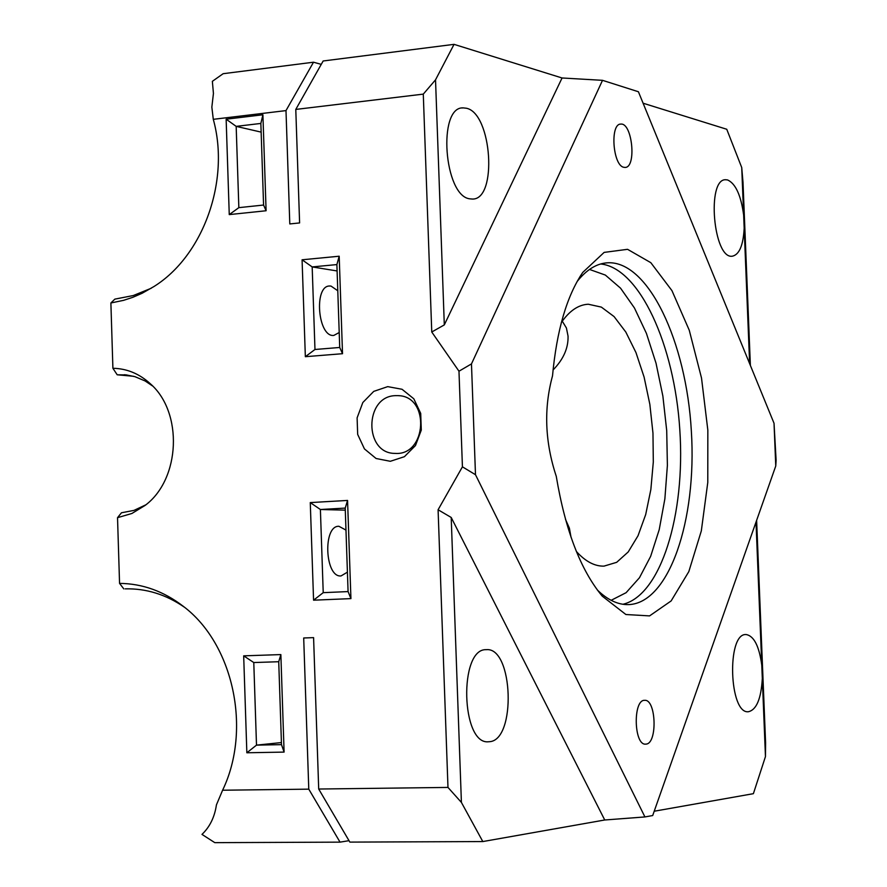 <?xml version="1.0" encoding="UTF-8"?>
<svg xmlns="http://www.w3.org/2000/svg" width="887" height="887" viewBox="0 0 887 887"><rect width="100%" height="100%" fill="white"/><g stroke="black" fill="none" stroke-linecap="round" stroke-linejoin="round"><path stroke-width="1.33" d="M611.143 600.311L626.111 592.682L639.46 577.736L650.648 556.349L659.218 529.639L664.873 498.86L667.39 465.376L666.714 430.638L662.877 396.101L656.025 363.204L646.423 333.379L634.438 307.966L620.556 288.175L605.344 275.07L589.5 269.437M561.36 322.491C569.443 310.827 578.402 304.74 588.258 304.23L601.353 307.102L614.081 316.581L625.801 332.026L635.957 352.549L644.095 377.064L649.849 404.361L652.965 433.111L653.309 461.961L650.847 489.557L645.692 514.56L638.03 535.737L628.207 551.958L616.676 562.325L603.98 566.128C594.612 566.349 585.409 561.46 576.373 551.47M395.181 395.657L398.23 395.646C430.25 396.245 426.913 455.985 395.003 453.39C364.014 453.723 364.213 396.5 395.181 395.657M387.73 386.632L373.749 391.378L362.827 402.521L357.106 417.866L357.672 434.397L364.435 448.9L376.077 458.501L390.335 461.295L404.405 456.683L415.471 445.551L421.292 430.084L420.704 413.386L413.819 398.806L402.033 389.271L387.73 386.632M482.816 841.563L604.734 819.987L451.206 517.465L461.406 802.425L482.816 841.563L349.855 842.107L318.699 789.031L447.979 787.423L438.089 509.759L462.426 466.828L458.978 371.209L431.758 332.004L423.287 94.122L295.781 109.423L323.167 60.981L454.044 44.35L562.059 77.978L602.517 80.329L638.407 91.749L774.029 423.265L776.114 460.275L775.759 465.997L774.029 423.265M285.991 110.598L213.29 119.324L211.849 107.116L213.434 93.434L212.359 81.327L223.158 73.699L313.51 62.212L285.991 110.598L289.794 223.934L299.606 222.936L295.781 109.423M213.29 119.324C230.332 180.538 203.323 255.755 153.972 286.523L142.131 293.264L132.95 297.267L123.57 300.349L110.886 302.977L112.904 368.282C126.819 368.537 139.281 373.682 150.313 383.738C183.232 412.3 180.449 479.146 145.224 505.335L131.941 513.462L117.527 517.675L119.557 583.391C142.441 583.602 163.685 591.241 183.299 606.32C233.292 643.74 251.941 729.38 222.593 790.228L308.776 789.153L340.031 842.14L349.012 840.676M318.699 789.031L313.588 637.631L303.698 637.986L308.776 789.153M342.526 353.702L305.35 356.696L302.079 259.791L339.189 256.221L342.526 353.702L339.721 347.471L336.883 264.581L312.18 266.92L314.974 349.489L339.721 347.471M284.095 752.098L246.852 752.775L243.681 655.848L280.857 654.584L284.095 752.098L281.489 744.648L278.729 661.724L253.782 662.545L256.498 745.135L281.412 742.563M266.1 210.751L229.256 214.599L226.141 119.191L262.907 114.778L266.1 210.751L263.572 205.041L260.856 123.437L236.175 126.364L238.847 207.647L263.572 205.041M350.93 598.614L313.566 600.189L310.273 502.585L347.56 500.434L350.93 598.614L348.081 591.585L345.22 508.096L320.395 509.504L323.223 592.66L348.081 591.585M562.28 321.183L566.416 327.99L568.046 336.118C568.412 348.081 563.422 359.368 553.056 369.979M321.26 64.363L313.51 62.212M643.097 103.214L726.752 129.258L741.732 167.565L743.007 182.323L750.38 365.477M556.271 476.341C544.906 441.959 543.653 408.463 552.512 375.877C556.714 330.474 566.793 295.992 582.759 272.409L604.136 252.396L627.552 249.314L650.825 262.685L671.947 290.626L689.266 330.252L701.517 378.05L707.837 430.14L707.782 482.45L701.318 530.914L688.822 571.605L671.137 600.931L649.572 615.9L625.878 614.514L602.195 596.097C580.575 569.997 565.263 530.071 556.271 476.341M458.978 371.209L471.474 363.903L602.517 80.329M471.474 363.903L475.487 474.711L462.426 466.828M775.759 465.997L652.699 815.541L644.927 816.938L475.487 474.711M623.805 167.288L625.036 167.421C636.755 167.843 632.342 122.517 620.8 124.102C609.835 123.493 612.773 165.536 623.805 167.288M646.046 744.104C657.633 743.628 656.203 699.045 644.661 700.331C632.819 699.444 633.806 745.479 645.614 744.138L646.046 744.104M597.295 589.955C607.628 599.978 618.028 604.867 628.495 604.612C668.964 603.448 697.038 520.414 691.35 431.06C686.305 341.683 648.408 261.022 607.972 262.763C596.884 263.306 586.595 269.57 577.104 281.545M600.676 263.971C639.516 267.918 674.508 344.877 679.808 429.785C685.562 514.66 660.859 595.321 622.929 604.269M571.028 537.234L569.387 528.153L565.507 519.416M152.631 386.011L145.113 380.966L134.935 376.665L126.42 374.935L117.195 374.791L133.615 376.288M117.527 517.675L121.464 512.775L133.992 510.391L145.878 504.803M110.886 302.977L114.844 299.13L133.294 295.537L151.2 288.275M184.352 607.163C165.891 594.467 146.178 588.369 125.244 588.857L129.081 588.824M340.031 842.14L214.798 842.65L201.981 834.401C209.809 826.939 214.621 817.104 216.428 804.897L222.593 790.228M486.021 649.672C458.712 648.685 461.129 744.781 488.404 741.776L489.358 741.709C516.434 740.567 513.329 646.933 486.364 649.661L486.021 649.672M466.396 108.236L463.081 107.87C437.468 106.673 443.955 195.761 469.678 198.821L472.372 199.054C497.718 199.941 492.008 113.192 466.396 108.236M246.852 752.775L256.498 745.135L281.489 744.648M261.144 132.119L236.175 126.364L226.141 119.191M454.044 44.35L435.528 79.83L444.309 324.897L562.059 77.978M745.823 634.538C726.553 633.551 729.169 714.19 748.362 711.74C756.489 709.888 761.135 698.801 762.321 678.477L761.778 665.172C759.15 646.013 753.895 635.802 746.022 634.527L745.823 634.538M727.617 179.95L725.677 179.728C706.396 178.675 713.348 259.17 732.241 256.221C739.27 254.769 743.239 245.433 744.182 228.214L743.65 215.075C740.967 195.34 735.622 183.631 727.617 179.95M345.298 510.147L320.395 509.504L310.273 502.585M761.778 665.172L756.012 522.077M756.622 520.347L765.592 742.829L765.459 756.589L753.385 793.677L654.218 811.228M765.459 756.589L762.321 678.477M604.734 819.987L644.927 816.938M337.104 270.956L312.18 266.92L302.079 259.791M305.35 356.696L314.974 349.489M339.189 256.221L336.883 264.581M423.287 94.122L435.528 79.83M461.406 802.425L447.979 787.423M451.206 517.465L438.089 509.759M431.758 332.004L444.309 324.897M243.681 655.848L253.782 662.545M280.857 654.584L278.729 661.724M229.256 214.599L238.847 207.647M262.907 114.778L260.856 123.437M313.566 600.189L323.223 592.66M347.56 500.434L345.22 508.096M743.65 215.075L741.732 167.565M749.637 363.648L744.182 228.214M345.974 530.093L338.889 526.279C322.646 525.536 324.886 577.714 341.029 575.94L347.416 572.159M119.557 583.391L123.825 588.913M337.781 290.759L331.006 286.069L329.709 286.002C313.543 285.514 317.834 337.448 333.789 335.43L339.211 332.536M112.904 368.282L117.195 374.791M398.23 395.646L399.516 395.768M579.677 277.121L582.759 272.409M607.972 262.763L605.156 263.018M586.24 304.407L588.258 304.23M124.258 374.735L126.697 374.957M125.244 588.857L127.661 588.813M463.081 107.87L461.894 108.003M725.677 179.728L725.078 179.784"/></g></svg>
